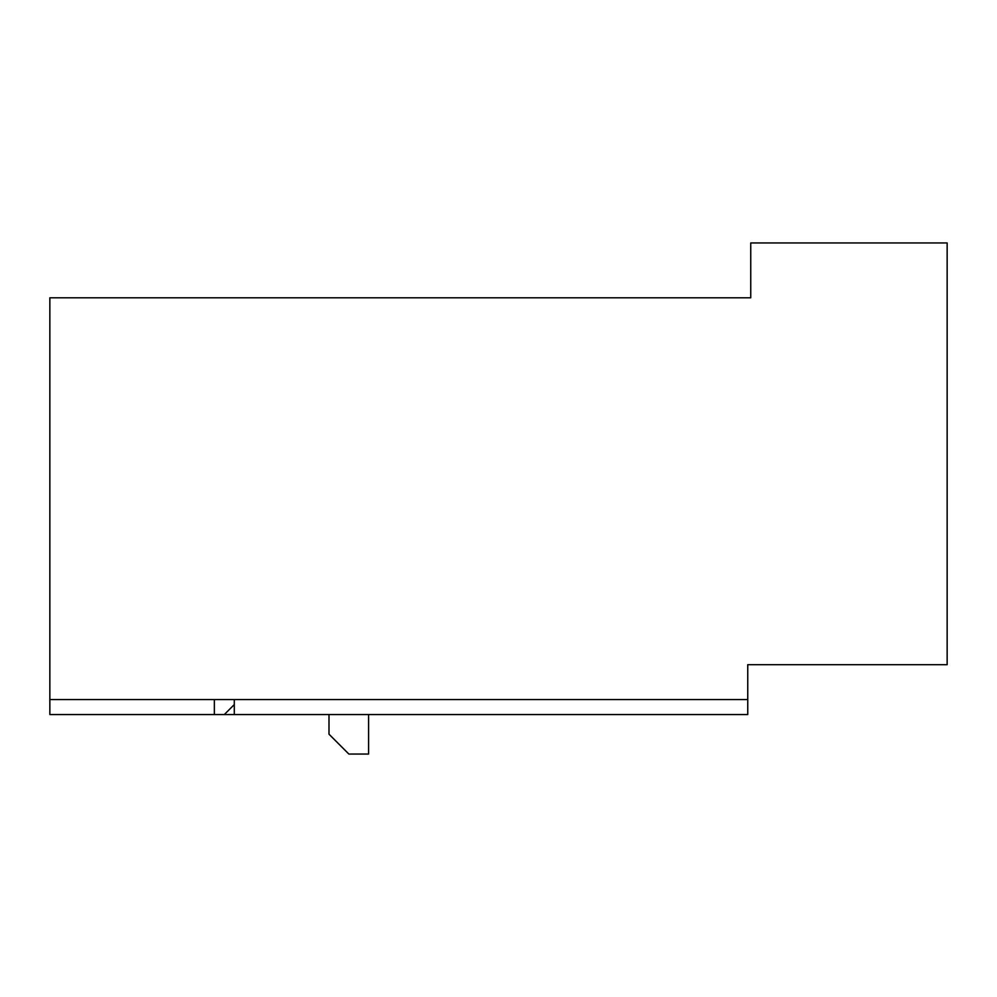 <?xml version="1.0" encoding="UTF-8"?>
<svg xmlns="http://www.w3.org/2000/svg" width="997" height="997" viewBox="0 0 997 997"><rect width="100%" height="100%" fill="white"/><g stroke="black" fill="none" stroke-linecap="round" stroke-linejoin="round"><path stroke-width="1.5" d="M750.741 257.911L750.741 297.791L750.741 242.956L947.15 242.956L947.15 664.687L747.75 664.687L747.75 714.537L224.325 714.537L234.295 704.567M750.741 297.791L49.85 297.791L49.85 699.582L234.295 699.582L234.295 714.537M214.355 699.582L214.355 714.537L224.325 714.537M49.85 699.582L49.85 714.537L214.355 714.537M328.998 714.537L328.998 734.191L348.85 754.044L368.603 754.044L368.603 714.537M234.295 699.582L747.75 699.582"/></g></svg>
